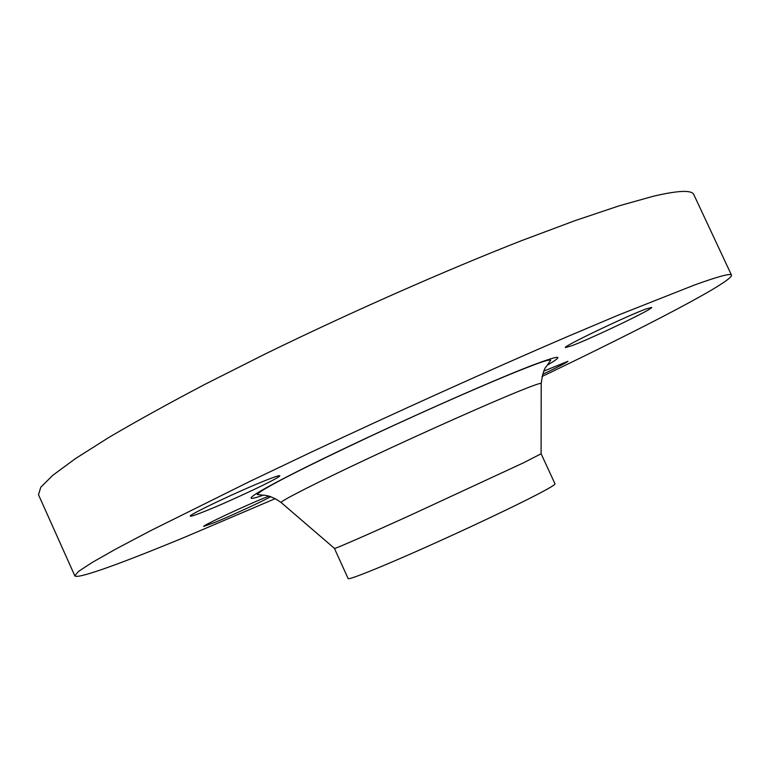 <?xml version="1.0" encoding="UTF-8"?>
<svg xmlns="http://www.w3.org/2000/svg" width="770" height="770" viewBox="0 0 770 770"><rect width="100%" height="100%" fill="white"/><g stroke="black" fill="none" stroke-linecap="round" stroke-linejoin="round"><path stroke-width="1.16" d="M542.59 374.364C558.539 366.799 566.98 362.439 567.933 361.294L543.841 371.073M268.971 496.13L263.869 498.161C243.561 506.371 201.567 526.112 203.713 526.41L214.724 522.484C231.192 515.727 261.81 501.636 270.799 496.669M267.065 479.845C241.183 489.922 187.322 515.419 190.334 516.112C190.864 516.554 195.619 514.986 204.618 511.396C231.164 500.875 281.801 476.89 279.741 475.764C279.375 475.302 275.159 476.659 267.065 479.845M646.29 308.876C627.021 315.787 561.821 347.049 565.421 347.568L571.869 345.711C592.12 338.194 653.942 308.597 651.68 307.413L646.29 308.876M542.003 376.511C643.903 327.673 732.896 281.628 731.5 275.15L693.866 194.704C692.009 189.844 678.476 190.363 653.268 196.254L619.167 205.821L574.997 220.653L521.839 240.538C444.425 270.896 350.398 312.389 265.294 353.931L205.147 384.23C168.197 403.663 136.03 421.44 108.666 437.572L75.364 458.66L52.803 475.283L40.743 487.294L38.5 494.754L74.815 575.806C76.99 579.723 123.951 562.398 186.128 536.632L275.362 498.585M731.5 275.15C730.932 273.042 718.651 276.305 694.665 284.939L618.782 314.92L566.499 337C490.028 369.889 396.107 412.248 310.233 452.635L249.326 481.673L150.602 530.684L115.952 548.981L91.957 562.591L78.463 571.465L74.815 575.806M541.089 453.79L523.542 462.789L408.466 516.131C365.769 535.477 336.095 548.413 334.536 548.461L334.459 548.394M541.146 453.809L554.997 483.868C555.285 484.609 549.607 488.026 537.97 494.119C514.11 506.583 464.377 530.097 421.161 549.289C377.868 568.52 348.502 580.176 348.136 578.578L334.44 548.442M547.287 365.163C565.353 354.672 560.339 354.72 532.234 365.327C490.692 381.208 393.056 424.694 324.757 457.929C256.141 491.279 234.898 505.178 263.321 495.177M541.214 383.691L541.214 383.402C540.425 382.921 532.984 385.529 518.903 391.237C488.517 403.547 425.502 431.585 371.198 457.034C316.788 482.53 280.963 500.76 281.089 502.492L281.31 502.685M541.089 453.896L541.214 383.402C542.484 374.047 544.217 368.397 546.392 366.462L550.733 360.139C549.029 359.571 542.417 361.544 530.886 366.058C498.546 378.359 431.123 407.831 369.571 436.657C308.722 465.321 260.029 489.605 257.267 494.504L262.397 495.1C261.848 495.36 269.086 493.878 281.089 502.492L334.536 548.461"/></g></svg>
